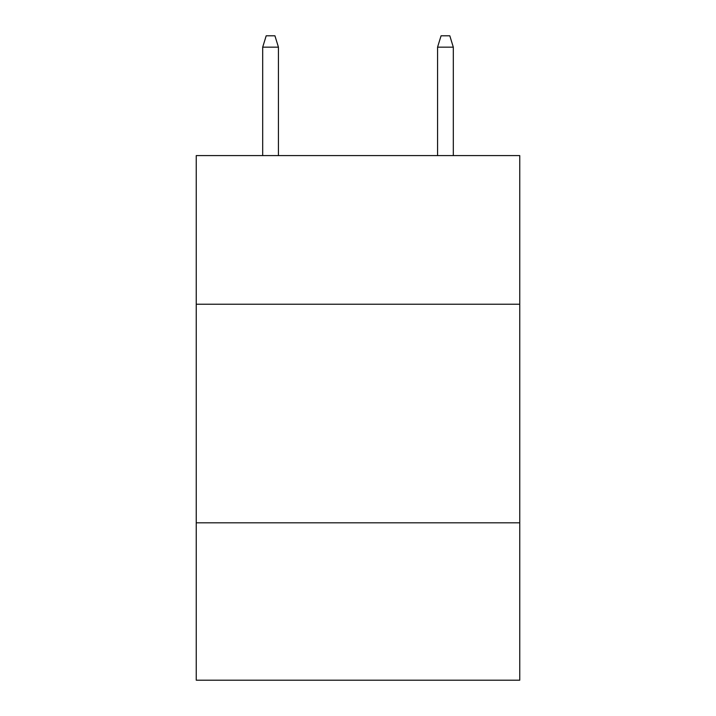 <?xml version="1.0" encoding="UTF-8"?>
<svg xmlns="http://www.w3.org/2000/svg" width="716" height="716" viewBox="0 0 716 716"><rect width="100%" height="100%" fill="white"/><g stroke="black" fill="none" stroke-linecap="round" stroke-linejoin="round"><path stroke-width="1.07" d="M519.753 304.228L519.753 155.587L196.247 155.587L196.247 304.228L519.753 304.228L519.753 680.2L196.247 680.2L196.247 304.228M519.753 522.814L196.247 522.814M278.435 155.587L278.435 47.167L262.691 47.167L262.691 155.587M262.691 47.167L266.191 35.8L274.935 35.8L278.435 47.167M437.565 47.167L441.065 35.8L449.809 35.8L453.309 47.167L437.565 47.167L437.565 155.587M453.309 47.167L453.309 155.587"/></g></svg>
